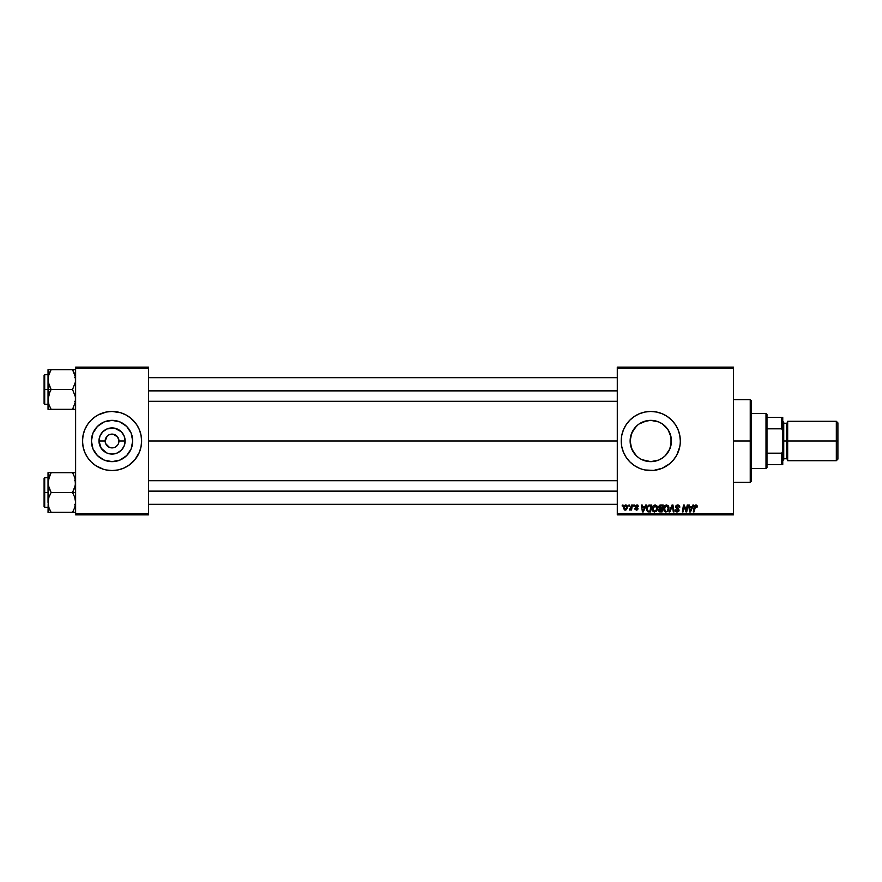 <?xml version="1.0" encoding="UTF-8"?>
<svg xmlns="http://www.w3.org/2000/svg" width="882" height="882" viewBox="0 0 882 882"><rect width="100%" height="100%" fill="white"/><g stroke="black" fill="none" stroke-linecap="round" stroke-linejoin="round"><path stroke-width="1.32" d="M112.058 420.361A20.639 20.639 0 0 0 92.599 434.109A20.639 20.639 0 0 1 112.058 420.361L119.952 421.927L126.655 426.403L131.131 433.095L132.697 441A20.639 20.639 0 0 1 112.058 461.639A20.639 20.639 0 0 1 91.408 441L92.985 433.095L97.461 426.403L104.153 421.927L112.058 420.361A20.639 20.639 0 0 1 131.517 434.109A20.639 20.639 0 0 0 112.058 420.361M92.599 447.891A20.639 20.639 0 0 0 112.058 461.639A20.639 20.639 0 0 1 92.599 447.891M109.412 447.372L110.713 447.758L108.221 446.733L105.686 443.635L109.401 447.361M112.058 447.891L112.951 447.836M118.816 439.655L116.931 436.127L113.403 434.242L117.791 437.174L118.949 441A6.891 6.891 0 0 1 112.058 447.891A6.891 6.891 0 0 1 105.156 441A6.891 6.891 0 0 0 112.058 447.891A6.891 6.891 0 0 0 118.949 441L125.134 441A13.076 13.076 0 0 1 112.058 454.076A13.076 13.076 0 0 1 98.971 441L105.156 441L107.185 436.127L109.412 434.628L112.951 434.165L109.412 434.628M103.514 469.29A29.547 29.547 0 0 0 106.27 469.974A29.547 29.547 0 0 1 103.514 469.29A29.547 29.547 0 0 0 106.27 469.974L112.058 470.547A29.547 29.547 0 0 1 106.314 469.985A29.547 29.547 0 0 0 117.802 469.985L123.359 468.298L128.474 465.564L134.891 459.743L139.356 452.312L141.032 446.766L141.605 441A29.547 29.547 0 0 1 112.058 470.547A29.547 29.547 0 0 1 83.073 435.245A29.547 29.547 0 0 0 83.073 446.755A29.547 29.547 0 0 1 82.511 441.022A29.547 29.547 0 0 0 83.073 446.755M141.032 446.755A29.547 29.547 0 0 0 141.605 441.022L141.032 435.234L139.356 429.688L136.622 424.584L130.801 418.156L125.983 414.948L120.636 412.721L112.058 411.453L106.292 412.026A29.547 29.547 0 0 0 103.514 412.71A29.547 29.547 0 0 1 106.27 412.026L98.123 414.948A29.547 29.547 0 0 1 103.448 412.743A29.547 29.547 0 0 0 98.123 414.948L95.642 416.436A29.547 29.547 0 0 0 87.483 424.606A29.547 29.547 0 0 1 95.653 416.425L91.166 420.108L87.494 424.584L84.76 429.688L83.073 435.234A29.547 29.547 0 0 1 86.006 427.064A29.547 29.547 0 0 0 83.084 435.223L82.511 441L83.073 446.766A29.547 29.547 0 0 0 86.006 454.936A29.547 29.547 0 0 1 83.084 446.777A29.547 29.547 0 0 0 103.448 469.257A29.547 29.547 0 0 1 98.123 467.052A29.547 29.547 0 0 0 103.448 469.257L106.292 469.974M83.073 446.766L84.76 452.312L87.494 457.416L91.166 461.892L95.642 465.564A29.547 29.547 0 0 1 87.483 457.394A29.547 29.547 0 0 0 95.653 465.575L103.481 469.279M112.058 411.453A29.547 29.547 0 0 0 106.314 412.015A29.547 29.547 0 0 1 117.802 412.015A29.547 29.547 0 0 0 112.058 411.453M117.791 444.826L115.884 446.733M117.835 469.974A29.547 29.547 0 0 0 120.591 469.29A29.547 29.547 0 0 1 117.835 469.974A29.547 29.547 0 0 0 120.591 469.29M120.669 469.257A29.547 29.547 0 0 0 125.994 467.052A29.547 29.547 0 0 1 120.669 469.257A29.547 29.547 0 0 0 141.032 446.777M668.799 430.945L671.015 436.921L671.004 445.101L671.423 441A20.639 20.639 0 0 1 650.773 461.639A20.639 20.639 0 0 1 630.134 441L631.721 448.949M643.948 421.519L650.773 420.361L658.678 421.927L662.25 423.834L667.939 429.534L671.026 436.976L671.423 441L669.846 448.905L665.348 455.619L667.409 453.216M660.563 459.169L663.881 456.953M662.658 457.879L658.678 460.073L650.773 461.639L642.052 459.709M657.718 460.437L650.784 461.639L656.87 460.724M644.72 460.735L642.824 460.051M642.879 460.073L640.994 459.18M633.662 452.543L636.198 455.608L631.699 448.905L630.134 441L630.542 436.91L632.725 430.978M679.757 446.755A29.547 29.547 0 0 0 680.176 443.933L680.32 441A29.547 29.547 0 0 1 650.773 470.547A29.547 29.547 0 0 1 621.226 441L621.799 446.766L623.475 452.312A29.547 29.547 0 0 0 639.45 468.287L642.195 469.279A29.547 29.547 0 0 0 644.985 469.974M639.494 468.309A29.547 29.547 0 0 0 642.162 469.268M642.195 469.279L645.007 469.974A29.547 29.547 0 0 0 659.317 469.29M659.394 469.257A29.547 29.547 0 0 0 662.051 468.309M645.007 469.974L653.672 470.404L662.084 468.298A29.547 29.547 0 0 0 679.757 446.777L680.176 443.9M680.187 443.867A29.547 29.547 0 0 0 680.32 441.033M148.496 441L617.29 441L148.496 441M105.686 443.646L105.156 441A6.891 6.891 0 0 1 112.058 434.109A6.891 6.891 0 0 1 118.949 441L118.42 443.635M632.659 450.889L630.542 445.068M630.553 445.123L630.134 441L631.699 433.095L636.33 426.249M634.246 453.359L633.673 452.554M636.33 455.751L639.02 457.967M650.806 461.639L646.704 461.242M659.604 459.665L658.711 460.051M662.25 458.166L665.138 455.818M671.015 445.057L668.843 450.989M617.29 514.868L733.504 514.868L733.504 513.875L617.29 513.875L617.29 368.125L733.504 368.125L733.504 513.875L733.504 367.132L617.29 367.132L733.504 367.132L733.504 368.125L617.29 368.125L617.29 367.132L617.29 513.875L733.504 513.875L733.504 514.868L617.29 514.868L617.29 513.875L617.29 514.868M633.761 505.011L633.596 506.003L634.334 506.003L634.478 505.011L633.596 506.003L634.334 506.003L634.478 505.011L634.334 506.003L633.596 506.003L633.761 505.011M628.932 505.011L628.767 506.003L629.494 506.003L629.649 505.011L628.767 506.003L629.494 506.003L629.649 505.011L628.767 506.003L628.932 505.011M655.128 504.923L653.275 505.75L652.162 508.241L652.658 511.009L654.223 511.99L656.351 511.185L657.443 508.716L656.991 506.003L655.128 504.923C653.11 505.408 652.107 506.742 652.118 508.925L654.499 512.001L656.55 510.954L657.487 507.911L655.26 504.934M645.701 505.011L644.863 506.896L642.416 506.896L642.184 505.011L641.457 505.011L642.405 511.913L643.276 511.913L646.484 505.011L645.701 505.011L646.484 505.011L645.701 505.011L644.863 506.896L642.416 506.896L642.184 505.011L641.457 505.011L642.405 511.913L643.276 511.913L646.484 505.011L643.276 511.913L642.405 511.913L641.457 505.011L642.184 505.011M660.464 505.011L658.622 506.367L659.339 508.55L658.435 510.722L659.449 511.836L662.051 511.913L663.22 505.011L660.464 505.011L663.22 505.011L660.464 505.011L658.479 507.161L659.339 508.55L658.391 510.237L659.339 511.792L662.051 511.913L663.22 505.011L662.051 511.913L659.218 511.747M669.813 511.913L669.041 511.913L672.051 505.011L669.041 511.913L669.813 511.913L672.393 506.003L673.297 511.913L674.024 511.913L672.966 505.011L672.051 505.011L672.966 505.011L672.051 505.011L669.041 511.913L669.813 511.913L672.393 506.003L673.297 511.913L674.024 511.913L672.966 505.011L674.024 511.913L673.297 511.913M697.243 506.444L696.416 505.022L694.619 505.529L693.296 511.913L694.024 511.913L695.192 505.992L696.096 505.794L696.46 507.161L697.177 507.073L695.832 504.923L694.145 506.852L693.296 511.913L694.024 511.913L695.788 505.728L696.46 507.161L697.177 507.073L695.678 505.739M683.771 507.867L683.065 511.913L682.337 511.913L683.506 505.011L684.267 505.011L686.251 510.854L687.21 505.011L686.251 510.854L684.267 505.011L683.506 505.011L682.337 511.913L683.065 511.913L684.024 506.059L685.998 511.913L686.758 511.913L687.927 505.011L687.21 505.011L687.927 505.011L687.21 505.011L686.251 510.854L684.267 505.011L683.506 505.011L682.337 511.913L683.065 511.913L684.024 506.059L685.998 511.913L686.758 511.913L687.927 505.011L686.758 511.913L685.998 511.913M623.475 452.312L626.209 457.416L629.88 461.892L634.356 465.564L639.472 468.298M662.084 468.298L669.515 463.844L673.616 459.743L676.836 454.925L679.757 446.766M680.32 441L679.757 435.234L678.071 429.688L675.347 424.584L671.665 420.108L667.189 416.436L662.084 413.702L656.539 412.026L650.773 411.453L645.007 412.026L639.472 413.702L634.356 416.436L629.88 420.108L626.209 424.584L623.475 429.688L621.799 435.234L621.226 441A29.547 29.547 0 0 1 650.773 411.453A29.547 29.547 0 0 1 680.32 441M692.888 505.011L692.039 506.896L689.592 506.896L689.36 505.011L688.644 505.011L689.592 511.913L690.463 511.913L693.671 505.011L692.888 505.011L693.671 505.011L692.888 505.011L692.039 506.896L689.592 506.896L689.36 505.011L688.644 505.011L689.592 511.913L690.463 511.913L693.671 505.011L690.463 511.913L689.592 511.913L688.644 505.011L689.36 505.011M677.652 504.923L676.119 505.474L675.502 507.271L678.203 509.719L678.214 510.733L676.659 511.119L675.127 509.851L675.689 511.45L676.935 511.99L678.523 511.527L679.052 509.95L676.395 507.492L676.318 506.4L677.971 505.761L679.779 507.26L679.294 505.551L677.652 504.923L675.491 506.952L678.357 510.215L677.167 511.196L675.844 509.785L675.127 510.005L677.144 512.001L679.074 510.171L676.207 506.885L677.608 505.728L679.779 507.26L677.652 504.923M666.583 504.923L664.741 505.75L663.617 508.241L664.124 511.009L665.689 511.99L667.806 511.185L668.898 508.716L668.38 505.893L666.583 504.923C664.565 505.408 663.562 506.742 663.584 508.925L665.965 512.001L668.005 510.954L668.953 507.911L666.715 504.934M638.601 506.621L637.565 505.022L635.503 505.507L635.283 506.874L637.245 508.947L636.407 509.487L635.558 508.506L634.864 508.914L636.308 510.116L637.543 509.741L637.973 508.561L635.988 505.992L637.113 505.584L637.884 506.808L638.601 506.621L636.892 504.923L635.194 506.378L637.19 508.396L636.506 509.487L634.842 508.594L636.473 510.116L637.973 508.693L635.911 506.323L636.859 505.551L637.873 506.577M648.612 505.177L649.714 505.011L647.278 506.29L646.638 510.336L647.796 511.747L650.596 511.913L651.765 505.011L648.612 505.177L646.473 509.09L647.994 511.825L650.596 511.913L651.765 505.011L650.596 511.913L648.105 511.847M625.702 504.923L623.464 508.021L625.14 510.116L627.411 506.93L625.702 504.923L624.247 505.629L623.486 508.396L624.765 510.083L626.176 509.829L627.135 508.528L627.19 505.849L625.702 504.923L626.584 505.177M631.688 505.011L630.972 508.374L629.373 509.939L631.027 508.991L630.851 510.028L631.567 510.028L632.416 505.011L631.688 505.011L632.416 505.011L631.688 505.011L629.373 509.939L631.027 508.991L630.851 510.028L631.567 510.028L632.416 505.011L631.567 510.028L630.851 510.028M622.306 505.011L622.141 506.003L622.868 506.003L623.023 505.011L622.141 506.003L622.868 506.003L623.023 505.011L622.141 506.003L622.306 505.011M630.531 436.943L630.134 441A20.639 20.639 0 0 1 650.773 420.361A20.639 20.639 0 0 1 671.423 441L669.835 433.062M667.487 428.884L665.37 426.403M660.574 422.831L662.636 424.099M658.722 421.949L659.593 422.335M650.751 420.361L646.682 420.769L650.773 420.361L657.685 421.541M654.83 420.758L656.836 421.265M641.853 422.39L642.835 421.949M639.009 424.033L646.749 420.758M633.629 429.501L634.125 428.795M633.662 429.468L637.664 425.047M112.047 434.109L111.154 434.165M75.62 514.868L148.496 514.868L148.496 513.875L75.62 513.875L75.62 368.125L148.496 368.125L148.496 513.875L148.496 367.132L75.62 367.132L148.496 367.132L148.496 368.125L75.62 368.125L75.62 367.132L75.62 513.875L148.496 513.875L148.496 514.868L75.62 514.868L75.62 513.875L75.62 514.868M112.058 470.547L117.824 469.974A29.547 29.547 0 0 1 112.058 470.547M680.32 440.967A29.547 29.547 0 0 0 680.187 438.133M680.176 438.067A29.547 29.547 0 0 0 679.757 435.245M679.757 435.223A29.547 29.547 0 0 0 662.117 413.713M662.051 413.691A29.547 29.547 0 0 0 659.394 412.743M659.317 412.71A29.547 29.547 0 0 0 645.029 412.015M644.985 412.026A29.547 29.547 0 0 0 642.228 412.721M642.162 412.732A29.547 29.547 0 0 0 639.494 413.691M639.45 413.713A29.547 29.547 0 0 0 623.475 429.688M632.03 418.156L629.88 420.108M629.88 461.892L632.03 463.844M640.982 422.831L639.274 423.856M646.682 420.769L644.698 421.276M669.813 433.018L668.942 431.199M83.073 435.245A29.547 29.547 0 0 0 82.511 440.978A29.547 29.547 0 0 1 112.058 411.453A29.547 29.547 0 0 1 141.605 441A29.547 29.547 0 0 0 141.032 435.245M141.032 435.223A29.547 29.547 0 0 0 120.669 412.743A29.547 29.547 0 0 1 125.994 414.948A29.547 29.547 0 0 0 120.669 412.743M120.591 412.71A29.547 29.547 0 0 0 117.835 412.026A29.547 29.547 0 0 1 120.591 412.71A29.547 29.547 0 0 0 117.835 412.026M106.27 412.026A29.547 29.547 0 0 0 103.514 412.71M103.448 412.743A29.547 29.547 0 0 0 83.084 435.223M141.462 443.9L141.462 438.1M140.326 432.423L139.356 429.688M82.654 438.1L82.654 443.9M83.779 449.577L84.76 452.312M132.697 441L131.131 448.905L126.655 455.597L119.952 460.073L112.058 461.639L104.153 460.073L97.461 455.597L92.985 448.905L91.408 441A20.639 20.639 0 0 1 112.058 420.361A20.639 20.639 0 0 1 132.697 441M123.524 423.834L119.952 421.927M94.892 429.534L92.985 433.095M100.592 458.166L104.153 460.073M129.224 452.466L131.131 448.905M125.134 441L124.141 446.005L121.308 450.25L117.063 453.083L112.058 454.076L107.053 453.083L101.176 448.265L98.971 441L99.975 435.995L102.808 431.75L107.053 428.917L114.605 428.167L121.308 431.75L124.141 435.995L125.134 441L118.949 441A6.891 6.891 0 0 0 112.058 434.109A6.891 6.891 0 0 0 105.156 441L98.971 441A13.076 13.076 0 0 1 112.058 427.924A13.076 13.076 0 0 1 125.134 441M106.325 437.174L105.686 438.365M685.06 509.311L684.112 506.4M684.487 507.69L684.024 506.059M689.944 509.432L690.121 511.152L690.694 509.752L690.121 511.152L689.944 509.432L690.055 510.292M690.694 509.752L691.653 507.701L689.691 507.701L691.653 507.701L690.121 511.152M696.526 506.566L695.788 505.728L696.46 507.161L695.788 505.728L694.851 507.029L694.024 511.913L693.296 511.913L694.145 506.852M695.788 505.728L694.851 507.029L695.788 505.728M697.045 505.551L697.232 506.158M677.872 504.934L678.6 505.077M679.559 505.97L679.735 506.599M679.779 507.26L679.074 507.348M677.608 505.728L679.074 507.117L678.776 506.18M676.218 506.709L679.074 510.171M676.207 506.764L678.258 508.66M679.041 510.535L678.765 511.24M676.726 511.968L675.447 511.141M675.281 510.799L675.138 510.204M675.127 510.005L675.844 509.785M675.844 509.939L677.167 511.196L675.866 510.193M678.302 510.535L677.167 511.196L678.357 510.215L676.847 508.881L678.148 509.653M678.357 510.215L677.938 509.498M677.398 508.164L676.615 507.701M672.635 507.8L672.393 506.003L671.819 507.404L672.393 506.003M672.029 506.918L672.26 506.356M668.633 506.356L668.92 507.382M663.584 508.925L663.617 508.241M663.981 506.907L664.311 506.301M664.94 510.766L664.344 509.62M665.249 510.998L665.987 511.196L664.3 509.002L666.527 505.728L668.236 507.878L667.442 510.424M668.027 509.333L667.652 510.16M668.148 507.117L668.236 507.878M659.449 511.836L660.287 511.913L658.391 510.237L659.339 508.55L658.49 506.963M658.391 510.237L659.339 508.55M659.328 505.386L660.056 505.055M660.309 505.86L659.196 507.183L661.963 508.153L662.36 505.827L660.309 505.86L662.36 505.827L661.963 508.153L659.196 507.183L661.015 505.827L660.111 505.904L659.251 507.591M659.813 511.086L659.108 510.204L659.813 511.086L661.467 511.108L659.108 510.204L660.662 508.958L659.108 510.204M659.493 509.245L661.831 508.958L661.467 511.108L661.831 508.958L659.626 509.157M659.273 507.635L660.442 508.153M659.218 506.907L660.111 505.904M637.267 505.629L637.884 506.808L636.859 505.551L635.911 506.323L637.918 509.123M637.774 506.125L637.135 505.584M635.933 506.158L637.973 508.693M635.922 506.235L636.385 507.029M637.543 509.741L636.76 510.094M634.952 509.212L634.842 508.594L635.613 508.892M635.558 508.506L636.506 509.487L637.19 508.396L635.194 506.378M636.407 509.487L637.19 508.396L635.558 507.293M636.506 509.487L637.19 508.396L635.801 507.481M637.19 508.396L636.595 507.955M637.223 504.945L637.951 505.21M642.758 509.432L642.945 511.152L643.518 509.752L642.945 511.152L642.758 509.432L642.868 510.292M643.518 509.752L644.466 507.701L642.515 507.701L644.466 507.701L642.945 511.152M648.656 511.902L647.994 511.825M646.76 507.348L646.991 506.797M647.829 510.854L647.19 509.135C647.156 507.106 648.083 506.003 649.979 505.827L650.894 505.827L650.012 511.108L648.733 511.097M647.245 508.429L648.049 506.5L649.439 505.849M648.061 510.987L648.965 511.108L648.061 510.987M649.361 505.86L648.7 506.025M648.237 506.312L647.73 506.952M657.178 506.356L657.454 507.37M657.277 509.52L657.421 508.859M657.288 509.509L656.87 510.48M652.129 508.572L652.217 507.9M652.526 506.907L652.845 506.301M655.988 510.424L654.521 511.196L655.988 510.424L654.521 511.196L652.834 509.002L655.072 505.728L656.77 508.219L655.988 510.424L654.731 511.185M653.474 510.766L652.889 509.62M656.572 509.333L656.186 510.16M627.389 506.555L627.212 505.915M626.176 509.818L625.415 510.105M624.522 509.19L624.202 507.635L625.371 509.476L624.18 508.032L625.481 505.584M624.335 507.018L624.732 506.158M626.507 508.175L626.033 509.068M626.694 507.007L625.702 505.551L626.672 507.404L625.173 509.487M625.9 509.201L625.272 509.487M624.985 505.86L625.702 505.551M630.928 509.179L629.869 510.116L630.178 509.289M631.027 508.991L629.373 509.939M659.99 508.12L659.383 507.834M649.979 505.827L650.894 505.827L650.012 511.108L648.965 511.108M654.521 511.196L653.783 510.998M625.944 505.584L626.606 506.312M128.452 416.425A29.547 29.547 0 0 1 136.633 424.606A29.547 29.547 0 0 0 128.452 416.425M138.11 427.064A29.547 29.547 0 0 1 140.789 434.109A29.547 29.547 0 0 0 138.11 427.064M140.789 447.891A29.547 29.547 0 0 1 138.11 454.936A29.547 29.547 0 0 0 140.789 447.891M136.633 457.394A29.547 29.547 0 0 1 128.452 465.575A29.547 29.547 0 0 0 136.633 457.394M140.326 449.577L139.356 452.312M83.779 432.423L84.76 429.688M131.517 447.891A20.639 20.639 0 0 1 112.058 461.639A20.639 20.639 0 0 0 131.517 447.891M750.251 441L751.232 441L751.232 400.615L751.232 481.385L751.232 441L750.251 441L750.251 399.634L750.251 441L733.504 441L750.251 441L750.251 482.366L750.251 441M48.267 382.182L48.036 389.491L51.101 389.491L48.907 384.706L48.036 379.58L48.896 374.486L51.101 369.668L72.544 369.668L75.389 376.978L75.4 382.149L72.544 389.491L51.101 389.491L48.267 382.182M44.1 403.405L44.1 375.313L44.1 389.491L44.695 389.491L44.695 374.718L44.695 389.491L48.036 389.491L48.036 399.403L48.896 394.309L51.101 389.491L72.544 389.491L75.389 396.801L75.4 401.972L72.544 409.314L51.101 409.314L48.907 404.518L48.036 399.403L48.036 409.314L75.62 409.314L72.544 409.314L75.4 401.972L75.389 396.801L72.544 389.491L75.4 382.149L75.488 377.672M48.036 374.718L44.695 374.718L44.695 404.265L44.1 403.669M48.157 401.31L48.267 401.994M48.554 403.328L48.036 399.403L48.036 409.314L51.101 409.314L49.877 409.314L51.101 409.314L48.896 404.496M75.08 403.405L75.378 402.06M75.102 375.655L75.4 377.011M73.118 370.694L72.544 369.668L75.62 369.668L51.101 369.668L48.896 374.475L51.101 369.668L48.036 369.668L48.896 369.668L48.036 369.668L48.036 389.491L44.695 389.491L44.695 404.265L44.695 389.491L44.1 389.491L44.1 375.313L44.695 374.718M48.576 375.578L51.101 369.668L48.036 369.668L48.157 377.672M44.1 389.491L44.1 403.669L44.1 389.491M49.866 391.862L51.101 389.491L48.036 389.491L48.036 399.403L49.866 391.862M48.896 369.668L48.267 369.668M49.943 371.884L51.101 369.668L49.877 369.668M73.779 372.028L74.761 374.486M74.761 369.668L75.389 369.668M148.496 390.88L617.29 390.88L148.496 390.88M75.08 375.578L75.378 376.923M48.576 403.405L48.267 402.005M48.896 409.314L48.267 409.314M73.779 409.314L72.544 409.314L73.779 406.955M48.587 375.512L48.896 374.486M75.069 403.471L74.761 404.496M75.499 401.31L75.4 401.972M617.29 491.12L148.496 491.12L617.29 491.12M75.102 478.672L75.4 485.166L72.544 492.509L75.62 492.509L72.544 492.509L74.749 497.294L75.62 502.42L74.761 507.525L72.544 512.332L74.761 507.525L72.544 512.332L51.101 512.332L48.896 507.525L48.036 502.42L48.896 497.327L51.101 492.509L48.267 485.199L48.256 480.029L51.101 472.686L49.877 475.045L51.101 472.686L48.036 472.686L48.896 472.686L48.036 472.686L48.036 492.509L44.695 492.509L44.695 507.282L44.695 492.509L44.1 492.509L44.1 506.687L44.1 478.331L44.695 477.735L44.695 507.282L44.1 506.687M48.157 504.328L48.036 512.332L75.389 512.332M50.539 511.306L48.896 507.514M75.08 506.422L75.378 505.077M75.499 480.69L75.4 480.029M75.62 472.686L72.544 472.686L74.761 477.493L75.62 482.597L74.761 487.691L72.544 492.509L51.101 492.509L72.544 492.509L74.749 497.294L75.62 502.42L74.761 507.525L72.544 512.332L74.761 512.332M73.868 475.222L72.544 472.686L51.101 472.686L72.544 472.686L74.761 477.504M48.576 478.595L48.267 479.995M44.1 506.422L44.1 492.509L48.036 492.509L48.036 502.42L48.896 497.327L51.101 492.509L48.907 487.713L48.036 482.057M44.695 492.509L44.695 477.735L44.695 492.509M44.1 492.509L44.1 478.331L44.1 492.509M49.877 472.686L48.036 472.686L51.101 472.686L49.877 475.045L51.101 472.686L48.036 472.686L48.267 512.332M48.036 482.597L49.789 475.222M49.789 509.796L51.101 512.332L48.036 512.332M73.779 475.045L72.544 472.686L74.761 472.686M73.713 510.116L72.544 512.332L73.779 512.332M48.036 472.686L48.896 472.686L48.036 472.686M75.08 478.595L75.378 479.94M48.157 480.69L48.267 480.006M48.587 478.529L48.896 477.504M48.896 512.332L48.256 512.332M75.069 506.488L74.761 507.514M75.499 504.328L75.4 504.989M766.006 413.426L766.987 414.408L766.987 417.362L766.987 414.408L766.006 413.426L751.232 413.426L766.006 413.426L766.006 468.574L751.232 468.574L766.006 468.574L766.006 413.426M766.987 467.592L766.006 468.574L766.987 467.592L766.987 464.638L766.987 467.592M766.987 428.817L766.987 453.183L766.987 417.362L766.987 428.817L781.761 428.817L782.753 431.155L782.753 450.845L781.761 453.183L766.987 453.183L766.987 464.638L766.987 453.183L781.761 453.183L781.761 464.638L782.753 464.638L782.753 450.845L782.753 464.638L781.761 464.638L781.761 453.183L782.753 450.845L782.753 417.362L766.987 417.362L781.761 417.362L781.761 428.817L781.761 417.362L782.753 417.362L782.753 431.155L781.761 428.817L766.987 428.817M766.987 464.638L781.761 464.638L766.987 464.638M836.323 441L837.9 441L837.9 422.875L837.9 441L836.323 441L836.323 421.298L836.323 441L787.67 441L836.323 441L836.323 460.702L836.323 441M787.67 459.709L786.689 458.728L786.689 441L782.753 441L783.734 441L783.734 422.291L783.734 441L787.67 441L787.67 460.702L787.67 421.298L786.689 458.728L786.689 423.272L783.734 423.272M837.9 459.125L837.9 441L837.9 459.125L836.323 460.702L787.67 460.702M783.734 459.709L783.734 441L783.734 459.709L782.753 460.702M786.689 441L786.689 423.272L786.689 441M733.504 399.634L750.251 399.634L751.232 400.615M733.504 482.366L750.251 482.366L751.232 481.385M74.628 401.31L75.62 402.291M48.036 404.265L44.695 404.265M74.628 377.672L75.62 376.691M148.496 377.672L617.29 377.672M148.496 401.31L617.29 401.31M617.29 504.328L148.496 504.328M617.29 480.69L148.496 480.69M74.628 480.69L75.62 479.709M48.036 507.282L44.695 507.282M48.036 477.735L44.695 477.735M74.628 504.328L75.62 505.309M787.67 421.298L836.323 421.298L837.9 422.875M782.753 421.298L783.734 422.291M786.689 458.728L783.734 458.728M786.689 423.272L787.67 422.291"/></g></svg>
